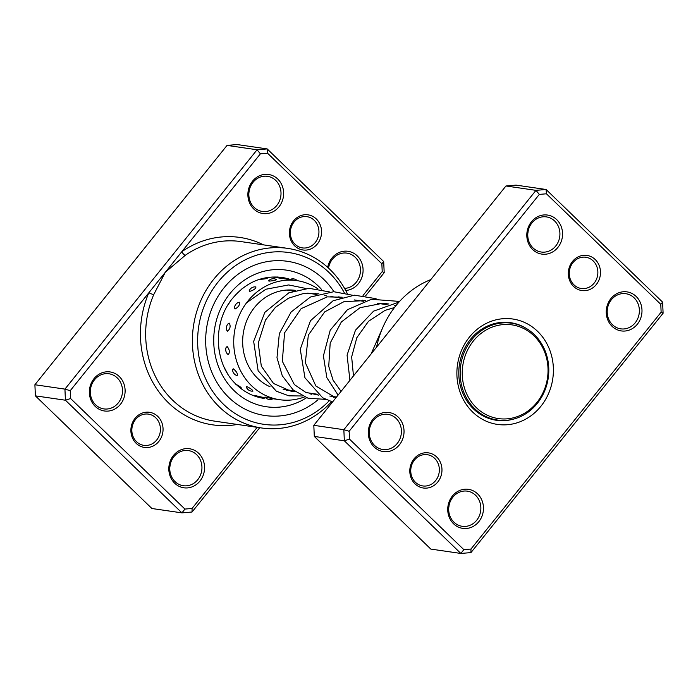 <?xml version="1.0" encoding="UTF-8"?>
<svg xmlns="http://www.w3.org/2000/svg" width="698" height="698" viewBox="0 0 698 698"><rect width="100%" height="100%" fill="white"/><g stroke="black" fill="none" stroke-linecap="round" stroke-linejoin="round"><path stroke-width="1.05" d="M541.857 346.112A47.342 42.805 98.3 0 0 482.946 332.004A47.342 42.805 98.3 0 0 468.428 397.319A47.342 42.805 98.3 0 0 527.339 411.436A47.342 42.805 98.3 0 0 541.857 346.112M542.407 345.161A48.921 44.227 98.3 0 0 511.521 323.209A48.921 44.227 98.3 0 0 467.721 345.501A48.921 44.227 98.3 0 0 466.543 398.078A48.921 44.227 98.3 0 0 497.43 420.03A48.921 44.227 98.3 0 0 541.229 397.747A48.921 44.227 98.3 0 0 542.407 345.161M511.521 323.209L505.509 322.336A48.921 44.227 98.3 0 0 504.916 322.249M511.084 323.148A49.314 44.585 98.3 0 0 508.057 322.389M493.879 419.838A49.314 44.585 98.3 0 0 496.993 419.969M490.834 419.07A48.921 44.227 98.3 0 0 491.427 419.158L497.43 420.03M294.678 245.871A17.755 16.054 -81.7 0 1 293.57 220.891A17.755 16.054 -81.7 0 1 316.29 218.945A17.755 16.054 -81.7 0 1 317.398 243.934A17.755 16.054 -81.7 0 1 294.678 245.871M314.257 220.324A15.784 14.265 98.3 0 0 306.919 216.668A15.784 14.265 98.3 0 0 291.764 225.873A15.784 14.265 98.3 0 0 295.045 244.256A15.784 14.265 98.3 0 0 302.382 247.903A15.784 14.265 98.3 0 0 317.538 238.699A15.784 14.265 98.3 0 0 314.257 220.324M136.162 443.326A17.755 16.054 -81.7 0 1 135.054 418.346A17.755 16.054 -81.7 0 1 157.774 416.401A17.755 16.054 -81.7 0 1 158.882 441.389A17.755 16.054 -81.7 0 1 136.162 443.326M155.741 417.779A15.784 14.265 98.3 0 0 148.404 414.123A15.784 14.265 98.3 0 0 133.248 423.328A15.784 14.265 98.3 0 0 136.529 441.712A15.784 14.265 98.3 0 0 143.867 445.359A15.784 14.265 98.3 0 0 159.022 436.154A15.784 14.265 98.3 0 0 155.741 417.779M327.702 267.369A19.727 17.834 -81.7 0 1 339.673 252.275A19.727 17.834 -81.7 0 1 357.219 255.861A19.727 17.834 -81.7 0 1 361.974 277.106A19.727 17.834 -81.7 0 1 345.728 290.473M344.576 288.396A17.755 16.054 98.3 0 0 359.418 276.487A17.755 16.054 98.3 0 0 355.177 257.23A17.755 16.054 98.3 0 0 346.932 253.13A17.755 16.054 98.3 0 0 328.531 268.119M253.749 208.964A19.727 17.834 -81.7 0 1 252.519 181.201A19.727 17.834 -81.7 0 1 277.769 179.046A19.727 17.834 -81.7 0 1 278.999 206.809A19.727 17.834 -81.7 0 1 253.749 208.964M275.736 180.424A17.755 16.054 98.3 0 0 267.482 176.315A17.755 16.054 98.3 0 0 250.425 186.671A17.755 16.054 98.3 0 0 254.116 207.35A17.755 16.054 98.3 0 0 262.369 211.45A17.755 16.054 98.3 0 0 279.427 201.094A17.755 16.054 98.3 0 0 275.736 180.424M174.683 483.225A19.727 17.834 -81.7 0 1 173.453 455.471A19.727 17.834 -81.7 0 1 198.703 453.316A19.727 17.834 -81.7 0 1 199.933 481.07A19.727 17.834 -81.7 0 1 174.683 483.225M196.662 454.686A17.755 16.054 98.3 0 0 188.416 450.576A17.755 16.054 98.3 0 0 171.359 460.933A17.755 16.054 98.3 0 0 175.05 481.611A17.755 16.054 98.3 0 0 183.304 485.721A17.755 16.054 98.3 0 0 200.361 475.364A17.755 16.054 98.3 0 0 196.662 454.686M95.242 406.419A19.727 17.834 -81.7 0 1 94.003 378.656A19.727 17.834 -81.7 0 1 119.253 376.501A19.727 17.834 -81.7 0 1 120.484 404.264A19.727 17.834 -81.7 0 1 95.242 406.419M117.22 377.871A17.755 16.054 98.3 0 0 108.967 373.77A17.755 16.054 98.3 0 0 91.909 384.127A17.755 16.054 98.3 0 0 95.609 404.796A17.755 16.054 98.3 0 0 103.854 408.906A17.755 16.054 98.3 0 0 120.911 398.549A17.755 16.054 98.3 0 0 117.22 377.871M344.306 292.794A86.796 78.473 98.3 0 0 329.116 272.604A86.796 78.473 98.3 0 0 218.02 282.088A86.796 78.473 98.3 0 0 223.439 404.238A86.796 78.473 98.3 0 0 329.151 400.861M331.567 401.664A90.74 82.041 -81.7 0 1 261.549 427.97A90.74 82.041 -81.7 0 1 219.373 406.986A90.74 82.041 -81.7 0 1 200.501 301.3A90.74 82.041 -81.7 0 1 287.681 248.383A90.74 82.041 -81.7 0 1 329.849 269.367A90.74 82.041 -81.7 0 1 347.272 293.5M335.659 396.892A90.74 82.041 -81.7 0 1 335.023 397.686M323.715 279.331A77.923 70.446 98.3 0 0 287.497 261.314A77.923 70.446 98.3 0 0 212.646 306.754A77.923 70.446 98.3 0 0 228.848 397.511A77.923 70.446 98.3 0 0 265.066 415.528A77.923 70.446 98.3 0 0 317.939 399.867A77.923 70.446 98.3 0 1 265.066 415.528A77.923 70.446 98.3 0 1 228.848 397.511A77.923 70.446 98.3 0 1 212.646 306.754A77.923 70.446 98.3 0 1 287.497 261.314A77.923 70.446 98.3 0 1 323.715 279.331A77.923 70.446 98.3 0 1 333.932 291.712A77.923 70.446 98.3 0 0 323.715 279.331M259.726 427.708L192.046 512.018L181.942 512.873L65.429 400.216L64.931 389.118L257.073 149.773L267.168 148.91L383.691 261.567L384.188 272.674L365.612 295.812M363.056 295.455L382.207 271.592L381.858 263.748L267.535 153.211L260.398 153.822L181.785 251.742A3.944 1.283 -124.9 0 0 185.302 255.294L165.321 272.246L70.245 390.679L70.594 398.532L184.918 509.069L192.063 508.458L257.178 427.333M267.535 153.211L267.168 148.91L237.137 144.547L227.042 145.402L34.9 384.746L35.389 395.853L151.911 508.51L181.942 512.873L184.918 509.069M260.398 153.822L257.073 149.773L227.042 145.402M70.245 390.679L64.931 389.118L34.9 384.746M70.594 398.532L65.429 400.216L35.389 395.853M263.486 244.858A94.684 85.601 -81.7 0 0 181.785 251.742L165.321 272.246L153.743 294.6A90.74 82.041 98.3 0 0 172.659 400.19A90.74 82.041 98.3 0 0 214.827 421.173L261.549 427.97M90.731 387.896A17.755 16.054 -81.7 0 1 90.4 390.165M170.172 464.711A17.755 16.054 -81.7 0 1 169.841 466.979M249.238 190.441A17.755 16.054 -81.7 0 1 248.916 192.709M328.688 267.255A17.755 16.054 -81.7 0 1 328.584 268.172M384.188 272.674L382.207 271.592M381.858 263.748L383.691 261.567M192.046 512.018L192.063 508.458M237.364 424.454A94.684 85.601 -81.7 0 1 168.584 402.938A94.684 85.601 -81.7 0 1 148.857 292.759A3.944 0.48 -156.8 0 0 153.743 294.6M237.163 375.62C237.896 373.735 236.587 371.458 233.237 368.78L232.574 369.556A6.308 6.308 0 0 0 236.962 375.576L237.163 375.62M227.051 372.732L224.102 367.104M252.711 391.107L252.955 391.116A6.308 6.308 0 0 1 246.246 386.884L246.664 386.518C250.756 388.489 252.772 390.016 252.711 391.107M235.758 384.24C239.824 386.256 241.805 387.844 241.717 388.978L241.944 388.995A6.308 6.308 0 0 1 241.569 389.022M272.639 398.689L265.022 397.057A6.308 6.308 0 0 0 272.997 398.741L279.575 399.701A60.168 54.392 -81.7 0 1 233.725 342.421A60.168 54.392 -81.7 0 1 296.903 280.622A60.168 54.392 -81.7 0 1 317.913 288.867M261.471 397.049L253.889 395.26A6.308 6.308 0 0 0 254.604 396.054M292.881 290.089L294.905 290.595M276.609 279.654A6.308 6.308 0 0 0 268.643 280.805L268.939 281.128C273.529 280.771 275.98 280.256 276.295 279.566M259.778 279.226L260.118 279.348C264.725 279.052 267.177 278.589 267.5 277.97M249.579 291.45C253.784 290.124 255.896 288.614 255.913 286.922L255.904 286.922A6.308 6.308 0 0 0 249.238 290.673L249.579 291.45M241.691 289.042L247.336 285.002M235.069 309.031C238.568 306.989 240.016 304.721 239.414 302.234L238.795 302.313A6.308 6.308 0 0 0 234.467 307.914L235.069 309.031M227.618 305.497L230.68 300.794M227.609 331.201C230.209 328.802 230.768 326.123 229.31 323.165L228.22 323.68A6.308 6.308 0 0 0 226.728 330.224L227.609 331.201M219.53 326.873L220.568 322.336M228.351 354.584C229.965 352.246 229.563 349.558 227.138 346.531L226.126 347.412A6.308 6.308 0 0 0 227.6 354.148L228.351 354.584M219.12 350.579L218.509 345.58M270.047 386.753A50.3 45.475 -81.7 0 1 242.66 342.055A50.3 45.475 -81.7 0 1 295.481 290.385A50.3 45.475 -81.7 0 1 295.577 290.394M236.474 375.35L236.962 375.576M311.971 393.445A60.168 54.392 -81.7 0 1 310.828 394.082M304.476 396.944A60.168 54.392 -81.7 0 1 279.575 399.701M297.296 280.683A6.308 6.308 0 0 0 289.844 279.593L290.202 279.645M290.01 390.252A50.3 45.475 -81.7 0 1 286.311 390.365M436.695 456.981A17.755 16.054 -81.7 0 1 437.803 481.969A17.755 16.054 -81.7 0 1 415.074 483.906A17.755 16.054 -81.7 0 1 413.966 458.926A17.755 16.054 -81.7 0 1 436.695 456.981M415.441 482.292A15.784 14.265 98.3 0 0 422.779 485.939A15.784 14.265 98.3 0 0 437.943 476.734A15.784 14.265 98.3 0 0 434.662 458.359A15.784 14.265 98.3 0 0 427.324 454.703A15.784 14.265 98.3 0 0 412.16 463.908A15.784 14.265 98.3 0 0 415.441 482.292M595.211 259.525A17.755 16.054 -81.7 0 1 596.319 284.514A17.755 16.054 -81.7 0 1 573.59 286.45A17.755 16.054 -81.7 0 1 572.482 261.471A17.755 16.054 -81.7 0 1 595.211 259.525M573.957 284.836A15.784 14.265 98.3 0 0 581.294 288.483A15.784 14.265 98.3 0 0 596.458 279.279A15.784 14.265 98.3 0 0 593.169 260.904A15.784 14.265 98.3 0 0 585.84 257.248A15.784 14.265 98.3 0 0 570.676 266.453A15.784 14.265 98.3 0 0 573.957 284.836M528.159 231.021A17.755 16.054 -81.7 0 1 527.828 233.289M607.6 307.835A17.755 16.054 -81.7 0 1 607.269 310.104M369.643 428.476A17.755 16.054 -81.7 0 1 369.312 430.745M449.084 505.291A17.755 16.054 -81.7 0 1 448.762 507.559M398.174 417.081A19.727 17.834 -81.7 0 1 399.404 444.844A19.727 17.834 -81.7 0 1 374.154 446.999A19.727 17.834 -81.7 0 1 372.924 419.236A19.727 17.834 -81.7 0 1 398.174 417.081M374.521 445.376A17.755 16.054 98.3 0 0 382.774 449.486A17.755 16.054 98.3 0 0 399.832 439.129A17.755 16.054 98.3 0 0 396.132 418.451A17.755 16.054 98.3 0 0 387.887 414.35A17.755 16.054 98.3 0 0 370.83 424.707A17.755 16.054 98.3 0 0 374.521 445.376M556.69 219.626A19.727 17.834 -81.7 0 1 557.92 247.389A19.727 17.834 -81.7 0 1 532.67 249.544A19.727 17.834 -81.7 0 1 531.44 221.781A19.727 17.834 -81.7 0 1 556.69 219.626M533.036 247.93A17.755 16.054 98.3 0 0 541.29 252.03A17.755 16.054 98.3 0 0 558.339 241.674A17.755 16.054 98.3 0 0 554.648 221.004A17.755 16.054 98.3 0 0 546.403 216.895A17.755 16.054 98.3 0 0 529.346 227.251A17.755 16.054 98.3 0 0 533.036 247.93M636.131 296.441A19.727 17.834 -81.7 0 1 637.361 324.195A19.727 17.834 -81.7 0 1 612.111 326.359A19.727 17.834 -81.7 0 1 610.881 298.596A19.727 17.834 -81.7 0 1 636.131 296.441M612.478 324.736A17.755 16.054 98.3 0 0 620.731 328.845A17.755 16.054 98.3 0 0 637.789 318.489A17.755 16.054 98.3 0 0 634.098 297.81A17.755 16.054 98.3 0 0 625.844 293.71A17.755 16.054 98.3 0 0 608.787 304.058A17.755 16.054 98.3 0 0 612.478 324.736M477.615 493.896A19.727 17.834 -81.7 0 1 478.845 521.65A19.727 17.834 -81.7 0 1 453.595 523.805A19.727 17.834 -81.7 0 1 452.365 496.051A19.727 17.834 -81.7 0 1 477.615 493.896M453.962 522.191A17.755 16.054 98.3 0 0 462.216 526.301A17.755 16.054 98.3 0 0 479.273 515.944A17.755 16.054 98.3 0 0 475.582 495.266A17.755 16.054 98.3 0 0 467.328 491.156A17.755 16.054 98.3 0 0 450.271 501.513A17.755 16.054 98.3 0 0 453.962 522.191M430.806 279.593A90.74 82.041 98.3 0 0 376.58 347.15M537.565 331.332A53.257 48.153 -81.7 0 1 540.889 406.28A53.257 48.153 -81.7 0 1 472.721 412.108A53.257 48.153 -81.7 0 1 469.396 337.151A53.257 48.153 -81.7 0 1 537.565 331.332M526.083 328.322A49.314 44.585 98.3 0 0 510.578 322.677A49.314 44.585 98.3 0 0 463.202 351.434A49.314 44.585 98.3 0 0 473.453 408.871A49.314 44.585 98.3 0 0 496.374 420.275A49.314 44.585 98.3 0 0 512.856 419.28M539.31 194.402L535.985 190.353L505.954 185.982L516.058 185.127L546.089 189.49L662.611 302.147L663.1 313.254L470.958 552.598L460.863 553.453L344.341 440.796L343.852 429.698L535.985 190.353L546.089 189.49L546.447 193.791L539.31 194.402L349.157 431.259L349.506 439.112L463.838 549.649L470.976 549.038L661.128 312.172L660.779 304.328L546.447 193.791M505.954 185.982L313.812 425.326L314.309 436.433L430.832 549.09L460.863 553.453L463.838 549.649M314.309 436.433L344.341 440.796L349.506 439.112M313.812 425.326L343.852 429.698L349.157 431.259M660.779 304.328L662.611 302.147M663.1 313.254L661.128 312.172M470.958 552.598L470.976 549.038M287.681 248.383L240.958 241.587A90.74 82.041 98.3 0 0 185.302 255.294M306.562 397.738A69.041 62.419 -81.7 0 1 234.249 390.775A69.041 62.419 -81.7 0 1 229.939 293.614A69.041 62.419 -81.7 0 1 318.314 286.067A69.041 62.419 -81.7 0 1 321.647 289.548M312.407 393.515A69.041 62.419 -81.7 0 1 311.491 394.239M290.211 279.418A61.154 55.282 98.3 0 0 281.748 277.42C262.02 275.169 245.295 282.55 231.579 299.573C212.105 324.081 214.591 364.74 236.395 384.615C244.413 392.259 253.653 396.865 264.141 398.445M286.477 290.071L293.387 291.075M307.513 293.125L316.752 294.477M330.852 296.528L340.101 297.872M354.218 299.922L363.466 301.274M377.583 303.325L386.832 304.668M283.109 389.248L294.277 390.871M306.466 392.642L317.634 394.274M329.822 396.045L336.541 397.022M260.084 397.686A6.308 6.308 0 0 0 261.829 397.092M288.248 279.366A6.308 6.308 0 0 0 287.087 278.493M279.148 278.04A6.308 6.308 0 0 0 277.499 276.993M267.814 278.057A6.308 6.308 0 0 0 266.854 277.551M261.785 397.11L265.545 397.659M271.958 276.993L296.903 280.622M283.301 277.673A6.308 6.308 0 0 0 281.076 278.319M288.745 289.958A6.308 6.308 0 0 0 289.496 290.508M394.475 307.539L385.008 310.401L368.5 321.307L356.826 337.71L351.652 356.896L353.476 375.925M395.836 305.803L394.693 305.436M388.943 304.014L382.696 303.298L360.063 307.687L341.331 322.005L330.189 343.102L328.732 366.31L333.086 380.183L341.069 391.377M365.578 300.611L344.097 301.606L324.71 311.866L308.341 335.101L305.34 362.707L315.845 385.985L335.86 397.869M342.221 297.217L327.249 296.877L301.126 308.664L284.583 332.815L282.324 361.276L294.338 384.563L305.689 392.32L318.75 395.147M326.62 295.908L324.622 295.237M318.864 293.814L303.386 293.544L288.466 298.212L275.44 307.347L265.519 320.024L258.234 343.18L261.314 366.11L273.537 383.499L291.659 391.482L295.394 391.752M295.498 290.42L294.635 290.272M382.487 328.182L371.092 353.973M398.951 302.121L373.578 311.151L355.457 330.224L347.072 355.116L349.934 380.34M399.108 301.955L397.127 301.248L371.371 299.285L347.386 309.755L330.224 330.189L323.41 355.867L326.83 377.644L338.085 395.085M387.154 304.564L385.593 303.525M376.082 298.683L354.453 295.175L333.068 300.768L310.436 320.757L300.262 349.253L304.939 377.758L322.633 397.755L332.58 401.952M363.798 301.161L362.245 300.123M352.726 295.289L333.766 291.712L310.401 297.043L291.118 311.997L279.331 333.644L276.993 357.716L282.262 375.76L293.116 389.894L307.984 398.2L325.652 399.378M333.469 397.293L334.796 396.769M340.432 297.758L338.879 296.729M329.36 291.886L309.074 288.326L288.824 292.828L264.821 312.372L253.653 341.366L258.12 370.725L276.321 391.194L288.911 395.845L302.295 395.975M310.121 393.89L311.439 393.367M317.084 294.364L315.531 293.334M306.003 288.492L288.675 284.941L265.894 289.242L246.56 302.792"/></g></svg>
